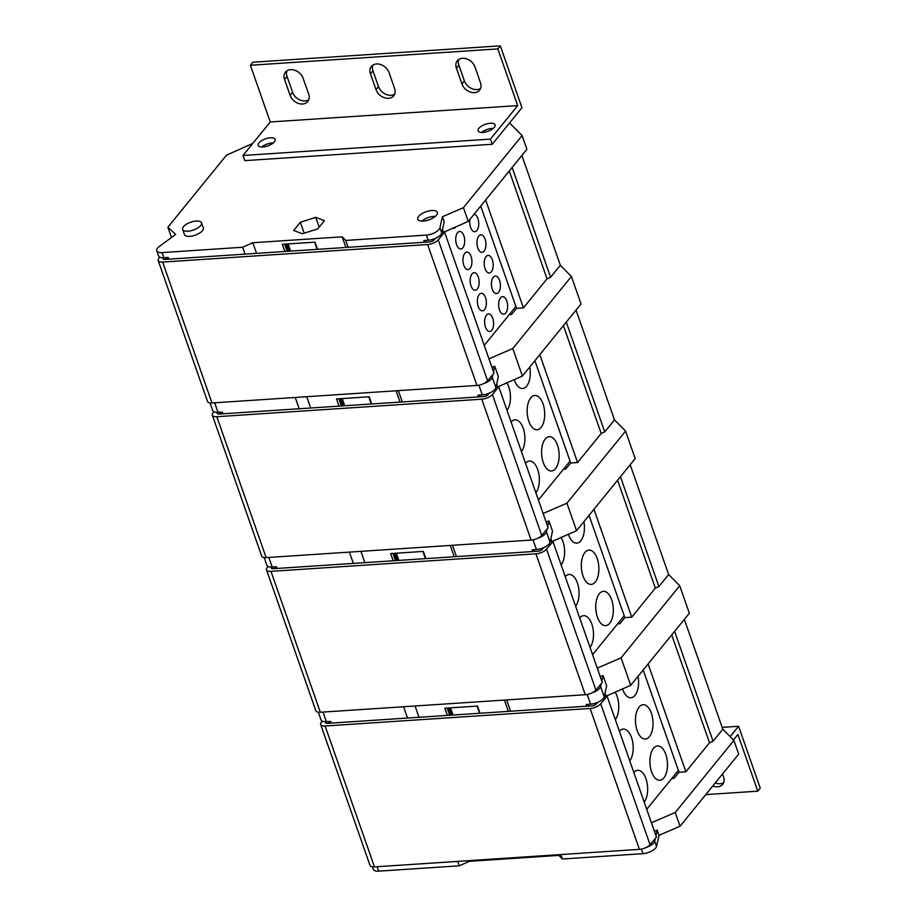 <?xml version="1.0" encoding="UTF-8"?>
<svg xmlns="http://www.w3.org/2000/svg" width="917" height="917" viewBox="0 0 917 917"><rect width="100%" height="100%" fill="white"/><g stroke="black" fill="none" stroke-linecap="round" stroke-linejoin="round"><path stroke-width="1.38" d="M605.862 696.278L630.713 685.331L689.343 613.232L679.715 585.745L668.653 574.558L630.197 464.736M601.231 683.715L600.601 686.558L604.211 696.863A9.995 4.127 -19.3 0 1 603.317 698.536A9.995 4.127 -19.3 0 1 590.605 704.176L586.284 704.462L586.88 706.182L592.233 705.826A3.198 1.318 -19.3 0 0 596.279 704.05L597.689 702.376M403.56 706.743L407.526 718.045L586.88 706.182M326.028 721.679L325.822 721.943A3.198 1.318 -19.3 0 0 325.569 722.791A3.198 1.318 -19.3 0 0 327.266 723.364L407.526 718.045M372.485 866.852L373.379 869.373A9.995 4.127 -19.3 0 0 378.687 871.15L459.268 865.82L457.721 861.384M325.122 726A8.391 3.473 160.7 0 1 320.663 724.51L370.01 865.407A8.391 3.473 -19.3 0 0 374.468 866.897L325.122 726L590.089 708.463A8.391 3.473 160.7 0 0 600.715 703.798L607.111 696.198L604.314 696.381M607.111 696.198L656.446 837.095L650.05 844.695A8.391 3.473 -19.3 0 1 639.424 849.36L374.468 866.897M328.55 723.272L327.942 721.553M320.663 724.51A8.391 3.473 160.7 0 1 321.317 722.287L322.234 721.117M450.534 707.844L452.826 714.4L452.322 715.088M419.012 717.289L415.057 705.987M543.54 547.736L542.13 549.409A3.198 1.318 -19.3 0 1 538.084 551.186L532.731 551.541L532.124 549.822L536.445 549.535A9.995 4.127 -19.3 0 0 549.168 543.884A9.995 4.127 -19.3 0 0 550.051 542.222L552.515 531.172L548.905 520.867L547.667 526.45M532.731 551.541L273.117 568.712A3.198 1.318 -19.3 0 1 271.421 568.15A3.198 1.318 -19.3 0 1 271.661 567.302L271.868 567.038M270.962 571.36A8.391 3.473 160.7 0 1 266.515 569.87L315.849 710.767A8.391 3.473 -19.3 0 0 320.308 712.257L270.962 571.36L535.929 553.822A8.391 3.473 160.7 0 0 546.555 549.157L552.951 541.557L550.166 541.741M552.951 541.557L602.297 682.454L595.901 690.054A8.391 3.473 -19.3 0 1 585.275 694.719L320.308 712.257M318.337 712.2L321.03 719.891A9.995 4.127 -19.3 0 0 326.337 721.668L330.647 721.381L331.255 723.1M256.554 253.367L252.828 242.73L242.65 247.246L162.068 252.588A9.995 4.127 160.7 0 1 156.761 250.811A9.995 4.127 160.7 0 1 157.598 248.071A9.995 4.127 160.7 0 1 159.478 246.341L175.72 234.385L167.891 227.221L226.522 155.122L252.76 143.476M521.956 107.702L492.234 144.267L490.423 139.109L517.681 105.604L270.251 121.972L250.387 65.267L252.863 62.218L500.304 45.85L521.956 107.702M481.734 132.426A8.998 3.714 160.7 0 1 493.254 128.391M261.792 146.984A8.998 3.714 160.7 0 1 273.312 142.949M258.915 142.892A8.998 3.714 -19.3 0 0 258.158 145.356A8.998 3.714 -19.3 0 0 265.357 146.605A8.998 3.714 -19.3 0 0 274.389 141.871A8.998 3.714 -19.3 0 0 275.146 139.407A8.998 3.714 -19.3 0 0 267.947 138.169A8.998 3.714 -19.3 0 0 258.915 142.892M490.423 139.109L242.994 155.477L270.251 121.972M478.857 128.346A8.998 3.714 -19.3 0 0 478.101 130.81A8.998 3.714 -19.3 0 0 485.288 132.059A8.998 3.714 -19.3 0 0 494.32 127.325A8.998 3.714 -19.3 0 0 495.077 124.861A8.998 3.714 -19.3 0 0 487.89 123.612A8.998 3.714 -19.3 0 0 478.857 128.346M492.234 144.267L244.805 160.635L242.994 155.477M509.577 122.935L522.071 135.567L526.885 149.311L468.255 221.41L463.44 207.666L522.071 135.567M463.44 207.666L442.395 216.744L439.942 227.794A9.995 4.127 160.7 0 1 439.048 229.456A9.995 4.127 160.7 0 1 426.336 235.096L345.743 240.426L342.179 236.827L252.828 242.73M182.632 229.41L184.432 234.569A9.995 4.127 -19.3 0 0 192.421 235.956A9.995 4.127 -19.3 0 0 202.462 230.694A9.995 4.127 -19.3 0 0 203.31 227.955L201.499 222.808A9.995 4.127 160.7 0 1 200.663 225.536A9.995 4.127 160.7 0 1 190.621 230.797A9.995 4.127 160.7 0 1 182.632 229.41A9.995 4.127 160.7 0 1 183.469 226.671A9.995 4.127 160.7 0 1 193.51 221.421A9.995 4.127 160.7 0 1 201.499 222.808M418.622 216.389A10.396 4.298 -19.3 0 0 417.739 219.232A10.396 4.298 -19.3 0 0 426.05 220.676A10.396 4.298 -19.3 0 0 436.492 215.208A10.396 4.298 -19.3 0 0 437.363 212.366A10.396 4.298 -19.3 0 0 429.053 210.921A10.396 4.298 -19.3 0 0 418.622 216.389M302.392 233.766L317.752 228.872L324.423 220.665L315.735 217.352L300.375 222.258L293.692 230.465L302.392 233.766M304.203 233.193L300.375 222.258M319.162 227.141L315.735 217.352M459.268 865.82L469.447 861.304L558.797 855.389L562.362 859L560.814 854.564M655.391 838.356L654.749 841.198L656.561 846.357A9.995 4.127 -19.3 0 1 655.666 848.019A9.995 4.127 -19.3 0 1 642.955 853.658L562.362 859M656.561 846.345L659.014 835.307L680.059 826.228L738.689 754.129L733.875 740.386L722.802 729.198L684.346 619.376M733.451 739.95L737.91 734.471L757.763 791.176L760.239 788.127L738.575 726.275L730.161 736.626M738.575 726.275L722.16 727.364M705.769 794.615L757.763 791.176M722.55 773.971L723.582 776.917A10.798 8.161 -140.9 0 1 722.688 784.333A10.798 8.161 -140.9 0 1 712.784 785.995M308.754 99.815A10.798 8.161 39.1 0 1 292.58 92.296L290.104 95.345A10.798 8.161 -140.9 0 0 298.334 103.369A10.798 8.161 -140.9 0 0 307.757 101.535A10.798 8.161 -140.9 0 0 308.662 94.107L303.126 78.3A10.798 8.161 -140.9 0 0 294.896 70.277A10.798 8.161 -140.9 0 0 285.474 72.111A10.798 8.161 -140.9 0 0 284.568 79.527L287.044 76.489L292.58 92.296M287.044 76.489A10.798 8.161 39.1 0 1 286.964 70.781M394.665 94.13A10.798 8.161 39.1 0 1 378.492 86.611L376.016 89.66L370.479 73.853L372.967 70.804L378.492 86.611M372.967 70.804A10.798 8.161 39.1 0 1 372.875 65.096M480.577 88.445A10.798 8.161 39.1 0 1 464.415 80.925L461.939 83.974L456.402 68.167L458.878 65.118L464.415 80.925M458.878 65.118A10.798 8.161 39.1 0 1 458.787 59.41M723.673 782.614A10.798 8.161 39.1 0 1 715.26 782.946M290.104 95.345L284.568 79.527M517.681 105.604L497.816 48.899L250.387 65.267M461.939 83.974A10.798 8.161 -140.9 0 0 470.157 91.998A10.798 8.161 -140.9 0 0 479.591 90.164A10.798 8.161 -140.9 0 0 480.485 82.748L474.96 66.93A10.798 8.161 -140.9 0 0 466.73 58.906A10.798 8.161 -140.9 0 0 457.296 60.74A10.798 8.161 -140.9 0 0 456.402 68.167M376.016 89.66A10.798 8.161 -140.9 0 0 384.246 97.683A10.798 8.161 -140.9 0 0 393.68 95.849A10.798 8.161 -140.9 0 0 394.574 88.433L389.037 72.615A10.798 8.161 -140.9 0 0 380.819 64.591A10.798 8.161 -140.9 0 0 371.385 66.425A10.798 8.161 -140.9 0 0 370.479 73.853M497.816 48.899L500.304 45.85M625.566 431.105L635.194 458.592L576.564 530.691L566.935 503.192L625.566 431.105L614.493 419.917L576.036 310.095M521.888 155.454L560.344 265.277L571.406 276.464L581.034 303.951L522.403 376.05L497.553 386.997M680.059 826.228L675.244 812.485L733.875 740.386M674.603 631.366L713.059 741.188L709.506 742.77L685.882 771.805L679.016 772.263L674.052 778.35L671.76 778.51M713.059 741.188L722.802 729.198M675.244 812.485L651.425 822.755M558.556 854.713L558.797 855.389M654.44 831.352L657.214 830.149L659.014 835.307M657.214 830.149L655.976 835.731M654.749 841.198A9.995 4.127 160.7 0 1 653.867 842.861A9.995 4.127 160.7 0 1 646.153 847.491M469.206 860.627L469.447 861.304M646.714 809.298L678.362 770.395M651.586 771.85A17.194 8.734 86.2 0 0 659.827 780.275A17.194 8.734 86.2 0 0 665.788 754.382A17.194 8.734 86.2 0 0 657.546 745.957A17.194 8.734 86.2 0 0 651.586 771.85M629.75 760.846A17.194 8.734 86.2 0 0 631.526 737.52A17.194 8.734 86.2 0 0 623.296 729.095A17.194 8.734 86.2 0 0 619.399 731.296M637.143 730.608A17.194 8.734 86.2 0 0 645.385 739.033A17.194 8.734 86.2 0 0 651.345 713.151A17.194 8.734 86.2 0 0 643.115 704.726A17.194 8.734 86.2 0 0 637.143 730.608M615.307 719.604A17.194 8.734 86.2 0 0 617.084 696.278A17.194 8.734 86.2 0 0 615.101 692.071M622.528 688.862A17.194 8.734 86.2 0 0 622.7 689.378A17.194 8.734 86.2 0 0 630.942 697.791A17.194 8.734 86.2 0 0 638.06 676.31M644.192 802.077A17.194 8.734 86.2 0 0 645.969 778.751A17.194 8.734 86.2 0 0 637.728 770.337A17.194 8.734 86.2 0 0 633.842 772.538M679.016 772.263L643.195 669.983M685.882 771.805L648.113 663.942M709.506 742.77L671.725 634.896M449.066 707.935L451.588 715.134M448.539 707.981L451.061 715.168M447.909 708.016L450.419 715.214L447.909 708.016M447.37 708.05L449.903 715.249M449.651 715.26L447.129 708.073M447.347 715.409L444.837 708.222L477.505 706.056L480.027 713.254M508.362 711.374L504.407 700.072M273.793 566.912L274.389 568.632M266.515 569.87A8.391 3.473 160.7 0 1 267.156 567.646L268.085 566.477M398.173 560.447L398.666 559.76L396.373 553.203M364.863 562.648L360.897 551.346M349.411 552.103L353.366 563.405M489.38 393.095L487.97 394.768A3.198 1.318 -19.3 0 1 483.924 396.545L478.571 396.901L477.975 395.181L482.296 394.895A9.995 4.127 -19.3 0 0 495.008 389.244A9.995 4.127 -19.3 0 0 495.902 387.582L498.355 376.532L494.744 366.227L493.506 371.809M398.345 390.642L402.311 401.944L218.957 414.071A3.198 1.318 -19.3 0 1 217.26 413.51A3.198 1.318 -19.3 0 1 217.512 412.661L217.719 412.398M216.813 416.719A8.391 3.473 160.7 0 1 212.354 415.229L261.7 556.126A8.391 3.473 -19.3 0 0 266.148 557.616L216.813 416.719L481.78 399.182A8.391 3.473 160.7 0 0 492.406 394.516L498.802 386.917L496.005 387.1M498.802 386.917L548.137 527.802L541.741 535.413A8.391 3.473 -19.3 0 1 531.115 540.079L266.148 557.616M264.176 557.559L266.87 565.25A9.995 4.127 -19.3 0 0 272.177 567.015L276.498 566.74L277.094 568.448M219.633 412.272L220.24 413.991M402.311 401.944L478.571 396.901M212.354 415.229A8.391 3.473 160.7 0 1 213.008 413.005L213.925 411.825M342.224 398.563L344.517 405.119L344.013 405.795M299.206 408.764L295.251 397.462M310.703 408.008L306.748 396.706M210.027 402.918L212.721 410.61A9.995 4.127 -19.3 0 0 218.028 412.375L222.338 412.088L222.946 413.808M242.65 247.246L245.057 254.124L429.775 241.905A3.198 1.318 -19.3 0 0 433.821 240.128L435.231 238.454M163.558 257.757L163.352 258.021A3.198 1.318 -19.3 0 0 163.111 258.869A3.198 1.318 -19.3 0 0 164.808 259.431L245.057 254.124M443.404 232.356L468.255 221.41M345.743 240.426L348.151 247.303M424.422 242.26L423.814 240.541L428.136 240.254A9.995 4.127 -19.3 0 0 440.859 234.603A9.995 4.127 -19.3 0 0 441.742 232.941L444.206 221.891L442.395 216.744M211.999 402.976L162.653 262.079A8.391 3.473 160.7 0 1 158.205 260.588L207.54 401.486A8.391 3.473 -19.3 0 0 211.999 402.976L476.966 385.438A8.391 3.473 -19.3 0 0 487.592 380.773L493.988 373.162L444.642 232.276L441.856 232.46M444.642 232.276L438.246 239.876A8.391 3.473 160.7 0 1 427.62 244.541L162.653 262.079M158.205 260.588A8.391 3.473 160.7 0 1 158.847 258.365L159.776 257.184M165.484 257.631L166.08 259.351M400.053 402.093L396.098 390.791M496.716 383.936L497.69 386.71M491.97 367.419L494.744 366.227M571.406 276.464L512.775 348.552L488.967 358.834M512.775 348.552L522.403 376.05M492.922 374.423L492.291 377.277A9.995 4.127 160.7 0 1 491.397 378.939A9.995 4.127 160.7 0 1 483.695 383.57M509.29 314.577L511.594 314.428L516.546 308.341L523.424 307.883L547.036 278.837L550.601 277.255L560.344 265.277M339.038 406.128L336.528 398.941L369.196 396.774L371.717 403.973M288.064 243.922L290.357 250.467L289.864 251.155M484.256 345.377L515.893 306.473M485.46 327.174A8.792 4.47 86.2 0 0 489.678 331.484A8.792 4.47 86.2 0 0 492.727 318.233A8.792 4.47 86.2 0 0 488.52 313.923A8.792 4.47 86.2 0 0 485.46 327.174M499.501 309.912A8.792 4.47 86.2 0 0 503.72 314.21A8.792 4.47 86.2 0 0 506.769 300.971A8.792 4.47 86.2 0 0 502.55 296.661A8.792 4.47 86.2 0 0 499.501 309.912M478.238 306.553A8.792 4.47 86.2 0 0 482.457 310.863A8.792 4.47 86.2 0 0 485.506 297.612A8.792 4.47 86.2 0 0 481.299 293.302A8.792 4.47 86.2 0 0 478.238 306.553M492.28 289.291A8.792 4.47 86.2 0 0 496.498 293.6A8.792 4.47 86.2 0 0 499.547 280.35A8.792 4.47 86.2 0 0 495.34 276.04A8.792 4.47 86.2 0 0 492.28 289.291M471.029 285.932A8.792 4.47 86.2 0 0 475.235 290.242A8.792 4.47 86.2 0 0 478.296 276.991A8.792 4.47 86.2 0 0 474.078 272.681A8.792 4.47 86.2 0 0 471.029 285.932M485.059 268.67A8.792 4.47 86.2 0 0 489.277 272.979A8.792 4.47 86.2 0 0 492.326 259.729A8.792 4.47 86.2 0 0 488.119 255.419A8.792 4.47 86.2 0 0 485.059 268.67M463.807 265.311A8.792 4.47 86.2 0 0 468.014 269.621A8.792 4.47 86.2 0 0 471.074 256.382A8.792 4.47 86.2 0 0 466.856 252.072A8.792 4.47 86.2 0 0 463.807 265.311M477.837 248.049A8.792 4.47 86.2 0 0 482.055 252.358A8.792 4.47 86.2 0 0 485.104 239.119A8.792 4.47 86.2 0 0 480.898 234.809A8.792 4.47 86.2 0 0 477.837 248.049M456.586 244.69A8.792 4.47 86.2 0 0 460.793 249A8.792 4.47 86.2 0 0 463.853 235.761A8.792 4.47 86.2 0 0 459.635 231.451A8.792 4.47 86.2 0 0 456.586 244.69M470.02 219.232A8.792 4.47 86.2 0 0 470.616 227.427A8.792 4.47 86.2 0 0 474.834 231.737A8.792 4.47 86.2 0 0 477.883 218.498A8.792 4.47 86.2 0 0 474.112 214.2M452.505 228.207A8.792 4.47 86.2 0 0 453.571 228.379A8.792 4.47 86.2 0 0 455.978 226.705M516.546 308.341L480.726 206.061M523.424 307.883L485.643 200.021M547.036 278.837L509.267 170.975M550.601 277.255L512.144 167.433M168.785 259.167L168.189 257.448L163.868 257.734A9.995 4.127 -19.3 0 1 158.561 255.969L156.761 250.811M171.502 237.492L167.891 227.221M284.889 251.487L282.367 244.3L315.035 242.134L317.557 249.332M345.904 247.452L342.179 236.827M314.588 242.168L317.11 249.355M286.608 244.014L289.119 251.212L286.62 244.014M286.07 244.048L288.591 251.247M285.439 244.094L287.961 251.281L285.451 244.094M284.912 244.128L287.445 251.315M284.671 244.14L287.181 251.338M368.749 396.809L371.259 403.996M563.451 469.229L565.743 469.068L570.706 462.982L534.886 360.702M538.405 500.017L570.053 461.113M543.277 462.569A17.194 8.734 86.2 0 0 551.518 470.983A17.194 8.734 86.2 0 0 557.479 445.1A17.194 8.734 86.2 0 0 549.237 436.675A17.194 8.734 86.2 0 0 543.277 462.569M521.441 451.565A17.194 8.734 86.2 0 0 523.217 428.228A17.194 8.734 86.2 0 0 514.987 419.814A17.194 8.734 86.2 0 0 511.09 422.015M528.834 421.327A17.194 8.734 86.2 0 0 537.075 429.752A17.194 8.734 86.2 0 0 543.036 403.858A17.194 8.734 86.2 0 0 534.806 395.445A17.194 8.734 86.2 0 0 528.834 421.327M506.998 410.323A17.194 8.734 86.2 0 0 508.775 386.997A17.194 8.734 86.2 0 0 506.792 382.79M514.219 379.581A17.194 8.734 86.2 0 0 514.391 380.085A17.194 8.734 86.2 0 0 522.633 388.51A17.194 8.734 86.2 0 0 529.751 367.029M535.883 492.796A17.194 8.734 86.2 0 0 537.66 469.47A17.194 8.734 86.2 0 0 529.418 461.045A17.194 8.734 86.2 0 0 525.533 463.245M570.706 462.982L577.572 462.523L539.804 354.661M577.572 462.523L601.197 433.477L563.416 325.615M601.197 433.477L604.75 431.896L566.293 322.085M604.75 431.896L614.493 419.917M566.935 503.192L543.116 513.474M456.46 556.585L452.505 545.283M454.213 556.734L450.247 545.432M546.131 522.071L548.905 520.867M551.713 541.638L576.564 530.691M551.839 541.362L550.865 538.577M547.082 529.075L546.44 531.917A9.995 4.127 160.7 0 1 545.558 533.579A9.995 4.127 160.7 0 1 537.843 538.21M617.599 623.869L619.903 623.709L624.855 617.622L631.733 617.164L655.346 588.118L658.91 586.548L668.653 574.558M658.91 586.548L620.454 476.725M597.276 668.115L621.084 657.844L679.715 585.745M506.654 699.923L510.62 711.225M600.28 676.712L603.054 675.508L606.664 685.824L604.211 696.863M621.084 657.844L630.713 685.331M605.025 693.218L605.999 696.003M603.054 675.508L601.816 681.09M600.601 686.558A9.995 4.127 160.7 0 1 599.707 688.22A9.995 4.127 160.7 0 1 592.004 692.851M624.202 615.754L592.565 654.658M597.426 617.21A17.194 8.734 86.2 0 0 605.667 625.635A17.194 8.734 86.2 0 0 611.639 599.741A17.194 8.734 86.2 0 0 603.397 591.316A17.194 8.734 86.2 0 0 597.426 617.21M575.589 606.206A17.194 8.734 86.2 0 0 577.378 582.88A17.194 8.734 86.2 0 0 569.136 574.455A17.194 8.734 86.2 0 0 565.239 576.655M582.994 575.968A17.194 8.734 86.2 0 0 591.224 584.393A17.194 8.734 86.2 0 0 597.196 558.499A17.194 8.734 86.2 0 0 588.955 550.085A17.194 8.734 86.2 0 0 582.994 575.968M561.147 564.964A17.194 8.734 86.2 0 0 562.935 541.638A17.194 8.734 86.2 0 0 560.94 537.431M568.38 534.221A17.194 8.734 86.2 0 0 568.551 534.737A17.194 8.734 86.2 0 0 576.782 543.151A17.194 8.734 86.2 0 0 583.9 521.67M590.032 647.436A17.194 8.734 86.2 0 0 591.82 624.11A17.194 8.734 86.2 0 0 583.579 615.685A17.194 8.734 86.2 0 0 579.682 617.898M624.855 617.622L589.046 515.343M631.733 617.164L593.952 509.302M655.346 588.118L617.577 480.256M397.451 560.493L394.929 553.295L397.428 560.493M396.901 560.528L394.379 553.329M396.27 560.574L393.748 553.375L396.27 560.574M395.743 560.608L393.221 553.409M395.491 560.619L392.98 553.432M393.198 560.768L390.676 553.581L423.345 551.415L425.866 558.613M422.897 551.449L425.419 558.636M340.757 398.654L343.279 405.853L340.78 398.654M340.23 398.689L342.752 405.887M339.599 398.735L342.11 405.922L339.599 398.735M339.061 398.769L341.594 405.956M338.82 398.78L341.342 405.979M443.53 232.07L442.556 229.296M477.058 706.09L479.568 713.277M421.774 221.1A10.396 4.298 160.7 0 1 435.38 216.343M377.128 866.714L378.687 871.15M325.822 721.943L326.292 723.295M330.372 723.158L329.776 721.438M322.979 712.073L326.337 721.668M642.955 853.658L641.35 849.108M271.661 567.302L272.143 568.655M276.223 568.517L275.616 566.798M268.819 557.433L272.177 567.015M217.512 412.661L217.982 414.014M222.063 413.865L221.467 412.157M214.67 402.792L218.028 412.375M425.969 242.157L425.373 240.437M428.136 240.254L426.336 235.096M167.914 259.224L167.307 257.505M163.352 258.021L163.834 259.373M478.892 385.186L482.296 394.895M480.13 396.797L479.522 395.078M492.291 377.277L495.902 387.582M162.068 252.588L163.868 257.734M536.445 549.535L533.041 539.826M546.44 531.917L550.051 542.222M534.279 551.438L533.683 549.719M590.605 704.176L587.201 694.467M588.439 706.079L587.831 704.359M476.966 385.438L427.62 244.541M487.592 380.773L438.246 239.876M441.742 232.941L439.942 227.794M541.741 535.413L492.406 394.516M531.115 540.079L481.78 399.182M595.901 690.054L546.555 549.157M585.275 694.719L535.929 553.822M639.424 849.36L590.089 708.463M650.05 844.695L600.715 703.798M449.089 707.935L451.611 715.134"/></g></svg>

